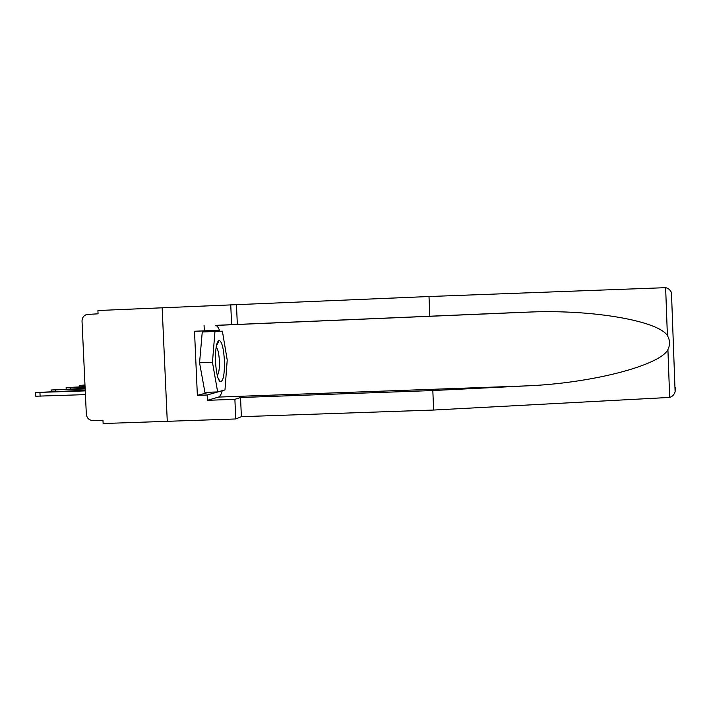 <?xml version="1.0" encoding="UTF-8"?>
<svg xmlns="http://www.w3.org/2000/svg" width="711" height="711" viewBox="0 0 711 711"><rect width="100%" height="100%" fill="white"/><g stroke="black" fill="none" stroke-linecap="round" stroke-linejoin="round"><path stroke-width="1.07" d="M671.628 296.967L671.468 292.63C670.304 289.91 668.358 288.266 665.629 287.671L429.009 296.523L97.914 310.52L98.065 313.818L86.751 314.475C83.667 315.551 82.085 317.773 82.023 321.132L86.333 414.237C86.902 418.201 89.142 420.317 93.034 420.583L102.962 420.237L103.122 423.525L167.272 421.321L162.152 307.667L167.272 421.321L235.75 418.966L234.888 399.324L240.54 397.52L241.376 416.69L235.75 418.966M240.54 397.52L432.83 390.543L433.621 410.043L669.673 397.422C672.348 396.587 674.161 394.712 675.112 391.797L675.254 387.291M432.83 390.543L525.296 385.931C590.494 383.558 659.986 365.605 667.913 349.599C670.242 344.817 670.064 340.151 667.398 335.592C658.466 321.15 594.289 309.561 530.904 311.996L215.771 325.416C217.202 325.816 218.561 327.762 219.868 331.255M433.621 410.043L241.376 416.69M210.26 331.628L210.101 330.739L194.512 331.237L197.365 395.36L207.159 395.005L222.063 390.73M194.512 331.237L204.315 330.828L204.075 325.505M230.737 304.628L231.599 324.332M222.25 390.677C221.201 394.472 219.948 396.605 218.499 397.085L207.39 400.32L234.888 399.324M207.39 400.32L207.159 395.005M236.487 305.046L237.332 324.278M429.009 296.523L429.8 316.075M219.521 331.264L219.37 330.348L204.315 330.828M221.059 391.006L222.045 390.961M197.365 395.36L209.265 392.232M210.101 330.739L219.37 330.348M224.409 360.459C223.645 348.363 221.921 341.68 219.237 340.382C216.5 341.6 215.264 348.745 215.531 361.81C216.206 372.875 217.753 379.496 220.161 381.691C223.245 381.647 224.667 374.564 224.409 360.459M217.237 375.328C218.881 373.568 219.592 368.725 219.379 360.806C218.926 353.234 217.85 348.692 216.144 347.181M217.646 391.921L204.937 392.392L199.56 362.788L202.253 331.966L222.383 331.166L227.218 360.024L224.978 389.939L217.646 391.921L212.456 362.281L214.971 331.424M199.56 362.788L212.456 362.281M84.982 384.98L79.819 385.442L85 385.433M85.053 386.606L66.096 387.637L85.08 387.122M85.133 388.384L51.388 389.992L85.16 388.935M85.222 390.295L35.577 392.525L85.258 390.89M85.427 394.623L35.754 396.223L35.586 392.579M669.673 397.422L667.913 349.599M667.398 335.592L665.629 287.671M218.499 397.085L525.296 385.931M215.326 325.362L522.407 312.289M83.96 386.651L83.907 385.469M70.336 388.944L70.273 387.673M55.716 391.397L55.654 390.037M40.118 396.294L39.94 392.579M215.771 325.416L530.904 311.996M671.468 292.63L675.112 391.797M216.366 345.946L219.237 340.382M218.028 378.074L220.161 381.691M79.89 386.802L79.828 385.486M66.167 389.095L66.105 387.682M51.459 391.557L51.388 390.046"/></g></svg>
